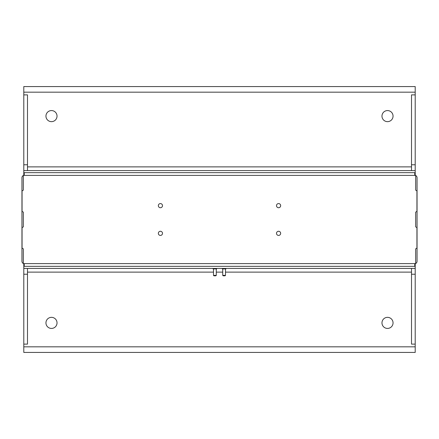 <?xml version="1.0" encoding="UTF-8"?>
<svg xmlns="http://www.w3.org/2000/svg" width="439" height="439" viewBox="0 0 439 439"><rect width="100%" height="100%" fill="white"/><g stroke="black" fill="none" stroke-linecap="round" stroke-linejoin="round"><path stroke-width="0.66" d="M22.06 190.899L22.06 211.378L23.316 212.114L23.316 226.886L22.06 227.621L22.06 248.101L23.316 248.836L23.316 263.609L415.684 263.609L415.684 248.836L416.94 248.101L416.94 227.621L415.684 226.886L415.684 212.114L416.94 211.378L416.94 190.899L415.684 190.164L415.684 175.391L23.316 175.391L23.316 190.164L22.06 190.899M162.496 233.345A2.074 2.074 0 0 1 159.384 235.145A2.074 2.074 0 0 1 159.384 231.551A2.074 2.074 0 0 1 162.496 233.345M162.496 205.655A2.074 2.074 0 0 1 159.384 207.449A2.074 2.074 0 0 1 159.384 203.855A2.074 2.074 0 0 1 162.496 205.655M280.658 205.655A2.074 2.074 0 0 1 277.541 207.449A2.074 2.074 0 0 1 277.541 203.855A2.074 2.074 0 0 1 280.658 205.655M280.658 233.345A2.074 2.074 0 0 1 277.541 235.145A2.074 2.074 0 0 1 277.541 231.551A2.074 2.074 0 0 1 280.658 233.345M24.238 175.391L24.238 172.659L414.762 172.659L414.762 175.391M414.762 263.609L414.762 266.341L24.238 266.341L24.238 263.609M23.316 263.515A2.557 2.557 0 0 1 21.95 261.254L21.95 177.746A2.557 2.557 0 0 1 23.316 175.485M23.508 175.391A2.557 2.557 0 0 1 24.238 175.205M23.508 263.609A2.557 2.557 0 0 0 24.238 263.795M415.684 175.485A2.557 2.557 0 0 1 417.05 177.746L417.05 261.254A2.557 2.557 0 0 1 415.684 263.515M415.492 263.609A2.557 2.557 0 0 1 414.762 263.795M415.492 175.391A2.557 2.557 0 0 0 414.762 175.205M415.206 274.227L411.513 274.227L411.513 344.121L415.206 344.121L415.206 268.427L23.794 268.427L415.206 268.427L415.206 263.812L414.762 263.812M411.513 268.427L411.513 274.227M23.794 352.429L415.206 352.429L415.206 346.832L23.794 346.832L23.794 352.429M23.794 344.121L27.487 344.121L27.487 274.227L23.794 274.227L23.794 346.832M24.238 263.812L23.794 263.812L23.794 274.227M415.206 344.121L415.206 346.832M387.511 328.427A5.537 5.537 0 0 1 382.715 320.119A5.537 5.537 0 0 1 392.307 320.119A5.537 5.537 0 0 1 387.511 328.427M51.489 328.427A5.537 5.537 0 0 1 46.693 320.119A5.537 5.537 0 0 1 56.285 320.119A5.537 5.537 0 0 1 51.489 328.427M415.206 86.571L23.794 86.571L23.794 92.168L415.206 92.168L415.206 86.571M415.206 94.879L411.513 94.879L411.513 164.773L415.206 164.773L415.206 92.168M414.762 175.188L415.206 175.188L415.206 170.573L23.794 170.573L415.206 170.573L415.206 164.773M23.794 164.773L27.487 164.773L27.487 94.879L23.794 94.879L23.794 175.188L24.238 175.188M23.794 94.879L23.794 92.168M51.489 110.573A5.537 5.537 0 0 1 56.285 118.881A5.537 5.537 0 0 1 46.693 118.881A5.537 5.537 0 0 1 51.489 110.573M387.511 110.573A5.537 5.537 0 0 1 392.307 118.881A5.537 5.537 0 0 1 382.715 118.881A5.537 5.537 0 0 1 387.511 110.573M411.513 164.773L411.513 170.573M27.487 170.573L27.487 164.773M214.885 275.813L213.941 275.813L213.497 275.368L216.273 275.368L216.273 268.882M213.036 268.427L213.036 268.882L216.729 268.882L216.729 268.427M213.941 275.813L215.829 275.813L216.273 275.368M27.487 274.227L27.487 268.427M225.503 275.368L225.059 275.813L223.171 275.813L222.727 275.368L225.503 275.368L225.503 268.882M222.271 268.427L222.271 268.882L225.964 268.882L225.964 268.427M27.487 272.12L213.497 272.12M216.273 272.12L222.727 272.12M225.503 272.12L411.513 272.12M411.513 166.88L27.487 166.88M213.497 275.368L213.497 268.882M222.727 275.368L222.727 268.882"/></g></svg>
